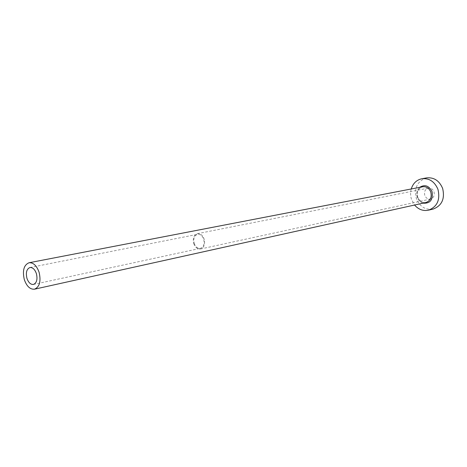 <?xml version="1.0" encoding="UTF-8"?>
<svg xmlns="http://www.w3.org/2000/svg" width="467" height="467" viewBox="0 0 467 467"><rect width="100%" height="100%" fill="white"/><g stroke="black" fill="none" stroke-linecap="round" stroke-linejoin="round"><path stroke-width="0.35" stroke-dasharray="2.33 1.75" d="M194.202 243.4C195.574 246.973 197.652 248.613 200.431 248.327C203.682 247.02 204.768 243.996 203.694 239.25C202.328 235.712 200.273 234.072 197.529 234.323C194.231 235.607 193.122 238.637 194.202 243.4M433.977 191.779C434.835 195.469 433.697 197.885 430.562 199.041C427.906 199.368 425.986 198.148 424.801 195.387C423.943 191.663 425.11 189.24 428.297 188.113C430.913 187.827 432.804 189.047 433.977 191.779M193.758 243.593C195.264 247.498 197.535 249.296 200.577 248.981C204.132 247.551 205.322 244.241 204.143 239.051C202.649 235.187 200.401 233.389 197.407 233.663C193.793 235.07 192.579 238.38 193.758 243.593M411.246 188.972C410.283 192.532 410.405 196.105 411.614 199.695L414.573 205.031M426.622 177.886C417.358 181.021 413.949 187.956 416.401 198.685C419.827 206.683 425.384 210.15 433.09 209.093M422.927 203.18C420.265 202.252 418.397 200.343 417.311 197.453C416.12 193.408 416.897 190.04 419.646 187.349M417.609 197.249C419.319 201.248 422.086 203.005 425.91 202.52C422.985 203.419 420.259 201.668 417.737 197.255C416.313 192.112 417.947 188.615 422.647 186.771C418.053 188.376 416.371 191.867 417.609 197.249M33.455 284.444L200.431 248.327M200.577 248.981L430.562 199.041M197.407 233.663L428.297 188.113M29.946 267.527L197.529 234.323"/><path stroke-width="0.7" d="M26.928 278.285C28.469 282.617 30.641 284.672 33.455 284.444C36.706 283.008 37.693 279.424 36.414 273.68C34.879 269.383 32.725 267.328 29.946 267.527C26.654 268.945 25.644 272.53 26.928 278.285M39.123 272.366C36.724 265.659 33.367 262.454 29.042 262.752C23.875 264.958 22.293 270.562 24.302 279.564C26.707 286.347 30.11 289.552 34.523 289.184C39.59 286.936 41.125 281.332 39.123 272.366M414.573 205.031C418.455 209.49 423.061 211.218 428.379 210.203C437.217 206.823 440.404 199.864 437.953 189.328C434.614 181.552 429.249 178.02 421.864 178.738C416.576 179.923 413.038 183.333 411.246 188.972M428.379 210.203L433.09 209.093C441.881 205.731 445.063 198.825 442.628 188.382C439.313 180.671 433.977 177.174 426.622 177.886L421.864 178.738M419.646 187.349C424.818 184.191 428.951 185.627 432.057 191.651C433.236 199.829 430.195 203.67 422.927 203.18M34.523 289.184L425.91 202.52C430.387 200.857 432.01 197.366 430.784 192.06C429.097 188.131 426.389 186.368 422.647 186.771L29.042 262.752"/></g></svg>
